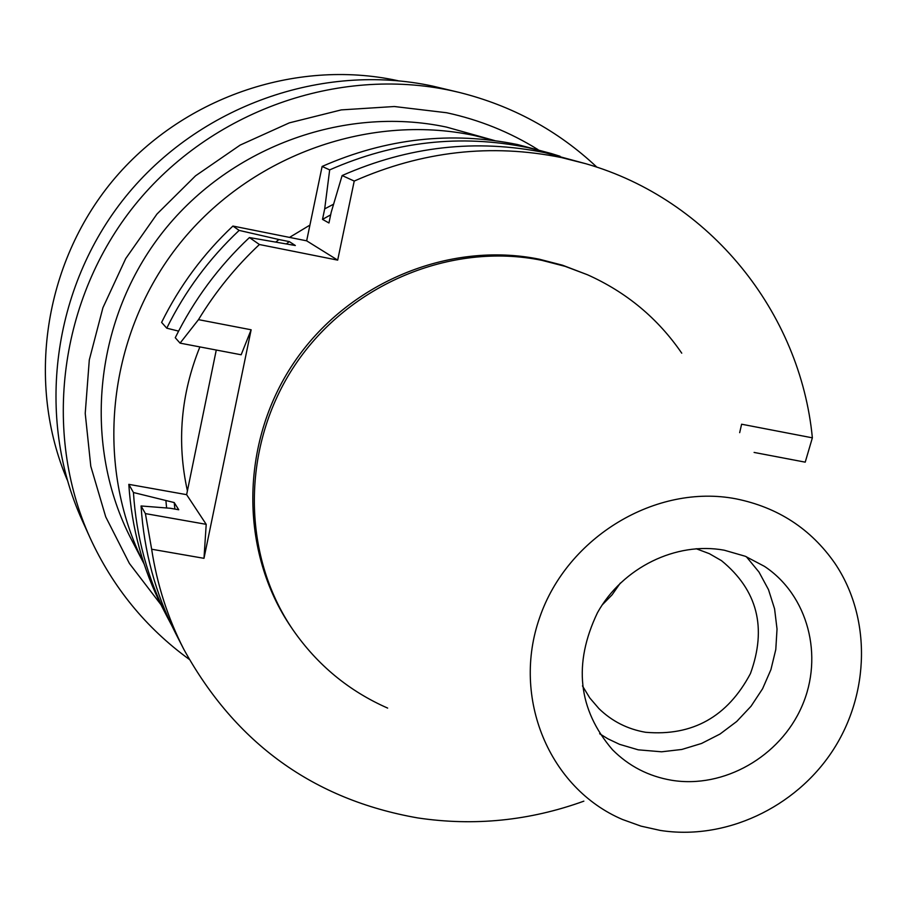 <?xml version="1.0" encoding="UTF-8"?>
<svg xmlns="http://www.w3.org/2000/svg" width="907" height="907" viewBox="0 0 907 907"><rect width="100%" height="100%" fill="white"/><g stroke="black" fill="none" stroke-linecap="round" stroke-linejoin="round"><path stroke-width="1.36" d="M671.679 780.269C723.752 788.841 780.099 756.665 801.89 706.349C823.998 656.169 808.08 595.219 764.431 566.342L745.271 556.263L724.274 550.209C676.168 541.332 622.576 567.567 597.486 612.69C573.031 663.765 578.02 709.444 612.474 749.726C628.846 766.166 648.584 776.347 671.679 780.269M746.336 556.694L758.989 572.056L768.501 589.641L774.578 608.846L777.027 629.027L775.791 649.514L770.916 669.649L762.583 688.753L751.053 706.224L736.711 721.484L720.022 734.035L701.53 743.468L681.849 749.454L661.6 751.801L638.245 749.828L619.572 744.341L607.883 738.808L599.64 733.729M582.464 685.907L589.788 697.959L598.915 708.594C611.942 721.258 627.497 729.149 645.569 732.278C692.54 736.348 727.493 716.791 750.429 673.595C767.107 627.769 757.458 590.128 721.496 560.662L709.342 553.667L696.145 548.712M620.309 583.076L612.123 594.788L602.146 605.003M397.992 80.723L397.187 80.542C295.024 58.547 181.128 98.024 112.321 181.196C43.615 264.459 26.348 383.74 67.22 479.905M459.055 92.378L432.582 86.074C322.359 62.288 199.041 105.836 125.54 196.785C52.096 287.78 35.532 417.367 81.993 519.972L90.02 537.738C42.221 432.174 59.318 298.641 135.041 204.812C210.832 111.051 337.903 66.132 451.312 90.609L459.055 92.378C511.956 105.563 557.907 130.506 596.919 167.205M189.166 659.298C145.857 627.791 112.808 587.271 90.02 537.738M537.998 149.621C509.893 132.116 479.418 119.815 446.607 112.74L394.307 106.516L341.281 109.894L289.322 122.864L240.185 145.075L195.549 175.811L156.956 214.063L125.733 258.552L102.922 307.734L89.294 359.943L85.224 413.388L90.791 466.266L105.711 516.831L129.395 563.451L160.947 604.674M494.791 140.619L446.493 127.093C342.767 104.997 226.818 148.124 160.085 235.593C93.376 323.085 82.673 445.893 131.47 539.608L144.066 563.882M144.043 563.803C94.385 466.062 106.516 338.56 176.377 247.86C246.25 157.183 366.791 112.627 474.395 135.528L494.7 140.608M309.922 225.106L289.526 237.396M199.88 346.916C180.822 394.228 176.661 442.208 187.409 490.857M586.069 163.793L544.982 152.682C476.186 138.669 408.569 146.299 342.12 175.55L354.229 181.06C422.174 151.118 491.288 143.295 561.558 157.591L586.069 163.793C710.022 199.404 800.291 312.371 812.366 437.832L805.223 462.162L754.091 452.434M322.121 166.446L329.672 169.892C394.568 141.345 460.654 133.919 527.919 147.626L551.377 153.555L517.557 144.553C451.221 131.039 386.076 138.34 322.121 166.446L306.657 240.831L232.918 226.058C203.315 253.903 179.541 286.011 161.605 322.393L166.763 328.187C184.971 291.26 209.098 258.665 239.153 230.401L232.918 226.058M216.274 350.034L186.627 494.666L128.817 484.349C131.617 528.055 142.739 569.006 162.206 607.18L167.296 617.089C147.558 578.383 136.277 536.865 133.442 492.512L174.212 502.557L178.736 509.757L170.369 508.271L141.073 505.97C143.952 551.354 155.471 593.836 175.663 633.403L183.792 649.265C167.795 617.973 157.081 584.63 151.65 549.223L203.984 558.327L206.206 524.337L186.627 494.666M329.672 169.892L324.695 208.871L322.507 219.381L328.958 222.986L331.18 212.351L342.12 175.55M354.229 181.06L337.676 260.128L259.413 244.516C235.684 266.794 215.378 291.839 198.486 319.649L180.074 343.141L175.255 337.733C193.917 299.911 218.644 266.511 249.425 237.555L259.413 244.516M306.657 240.831L337.676 260.128M551.377 153.555L560.084 156.265M324.695 208.871L333.583 204.2M330.658 214.846L322.507 219.381M739.681 432.662L741.609 424.215L812.366 437.832M583.859 801.153C529.62 820.767 474.214 826.356 417.651 817.91C313.641 799.645 235.695 743.423 183.792 649.265M180.074 343.141L241.16 354.773L251.137 329.785L203.984 558.327M251.137 329.785L198.486 319.649M587.543 274.787L562.589 265.229L539.416 259.232C448.738 240.661 347.302 282.961 293.517 363.265C239.629 443.512 239.573 552.204 291.498 627.701L293.131 630.093C241.047 554.347 241.103 445.28 295.183 364.761C349.161 284.174 450.949 241.727 541.921 260.354L565.174 266.363L587.543 274.787C626.465 292.235 657.87 318.357 681.747 353.174M141.073 505.97L145.403 513.6L151.65 549.223M145.403 513.6L206.206 524.337M128.817 484.349L133.442 492.512M178.588 331.112L166.763 328.187M275.966 241.942L278.903 239.527L289.31 241.613L295.342 245.514L249.425 237.555M278.903 239.527L239.153 230.401M289.31 241.613L286.555 243.756M174.212 502.557L174.892 509.076M166.605 507.977L165.947 501.083M171.57 625.138L167.296 617.089M387.652 708.095C349.014 691.1 317.507 665.092 293.131 630.093M660.217 830.415L640.988 826.13L622.531 819.497C549.427 788.466 511.253 698.016 539.699 617.486C567.34 536.729 656.328 483.397 736.008 498.839C777.923 507.364 810.869 528.838 834.859 563.258C871.366 617.225 870.051 693.685 832.603 750.815C795.167 807.944 725.078 840.608 660.217 830.415"/></g></svg>
